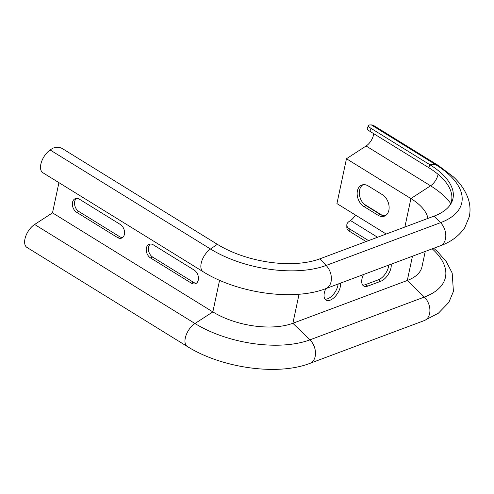 <?xml version="1.0" encoding="UTF-8"?>
<svg xmlns="http://www.w3.org/2000/svg" width="494" height="494" viewBox="0 0 494 494"><rect width="100%" height="100%" fill="white"/><g stroke="black" fill="none" stroke-linecap="round" stroke-linejoin="round"><path stroke-width="0.74" d="M34.617 224.474A14.128 7.447 121.7 0 0 25.565 236.737A14.128 7.447 121.7 0 0 26.954 247.432L187.294 346.479A14.128 7.447 121.7 0 1 185.905 335.784A14.128 7.447 121.7 0 1 194.963 323.514L34.617 224.474L52.506 212.858L212.846 311.899L194.963 323.514A82.751 39.532 -168 0 0 309.923 339.853A14.128 9.936 69.5 0 1 315.499 353.278A14.128 9.936 69.5 0 1 309.911 363.362C277.183 376.095 221.232 367.839 187.294 346.479M153.294 244.839L194.167 270.082A7.608 5.348 69.5 0 1 198.415 277.443A7.608 5.348 69.5 0 1 195.445 283.747A7.608 5.348 69.5 0 1 191.388 283.161L150.516 257.917A7.608 5.348 69.5 0 1 146.273 250.563A7.608 5.348 69.5 0 1 149.244 244.252A7.608 5.348 69.5 0 1 153.294 244.839M79.417 199.199L120.283 224.449A7.608 5.348 69.5 0 1 124.531 231.803A7.608 5.348 69.5 0 1 121.561 238.114A7.608 5.348 69.5 0 1 117.504 237.528L76.632 212.278A7.608 5.348 69.5 0 1 72.39 204.924A7.608 5.348 69.5 0 1 75.36 198.613A7.608 5.348 69.5 0 1 79.417 199.199M58.928 182.644L52.506 212.858M50.153 149.978A14.128 7.447 121.7 0 0 41.379 162.236A14.128 7.447 121.7 0 0 42.836 172.709L203.176 271.749A14.128 7.447 121.7 0 1 201.719 261.277A14.128 7.447 121.7 0 1 210.5 249.019L50.153 149.978L51.734 148.892A7.608 4.965 -0.6 0 1 62.491 148.669L217.329 244.314L210.5 249.019A83.233 39.761 -168 0 0 326.133 265.457A14.128 9.936 69.5 0 1 331.381 278.789A14.128 9.936 69.5 0 1 325.793 288.632C293.066 301.365 237.114 293.109 203.176 271.749M196.47 283.173A7.608 5.348 69.5 0 1 193.562 282.352L152.689 257.102A7.608 5.348 69.5 0 1 148.552 250.551A7.608 5.348 69.5 0 1 150.392 244.011M122.586 237.54A7.608 5.348 69.5 0 1 119.678 236.712L78.805 211.469A7.608 5.348 69.5 0 1 74.674 204.917A7.608 5.348 69.5 0 1 76.508 198.378M425.248 251.434L421.993 266.729A57.613 27.522 -168 0 1 407.297 280.481L292.88 323.274A57.613 27.522 -168 0 1 212.846 311.899L219.564 280.302M450.195 204.856A72.828 34.79 -168 0 0 428.804 167.694L429.978 164.78A73.723 35.222 -168 0 1 450.96 203.645A73.723 35.222 -168 0 1 434.17 216.076L319.754 258.875A73.723 35.222 -168 0 1 217.329 244.314M391.18 264.179A11.955 6.298 -58.3 0 1 380.812 281.228L367.777 286.106A11.955 6.298 -58.3 0 1 363.677 286.001A11.955 6.298 -58.3 0 1 363.491 274.534M340.49 283.136A11.955 6.298 -58.3 0 1 335.679 295.955A11.955 6.298 -58.3 0 1 326.021 300.086A11.955 6.298 -58.3 0 1 325.836 288.62M388.834 265.056A11.955 6.298 -58.3 0 1 378.453 279.771L365.418 284.649A11.955 6.298 -58.3 0 1 362.652 285.026M338.143 284.013A11.955 6.298 -58.3 0 1 324.996 299.111M404.864 227.042L410.915 198.563A54.352 25.966 -168 0 1 427.934 218.41M386.197 234.02L336.933 203.59L346.461 158.753L366.11 145.996A10.868 5.73 121.7 0 0 373.736 133.676M366.073 241.547L349.19 231.118A7.608 4.965 179.4 0 1 346.831 227.573L346.813 225.103A7.608 4.965 -0.6 0 1 348.918 221.627L350.493 220.54A10.868 5.73 121.7 0 0 355.458 215.032M346.813 225.103A7.608 4.965 -0.6 0 0 349.165 228.648L349.19 231.118M368.549 240.621L349.165 228.648M385.444 215.65A11.955 8.404 69.5 0 1 380.201 214.421L366.054 205.683A11.955 8.404 69.5 0 1 359.478 194.926A11.955 8.404 69.5 0 1 363.004 184.725M428.804 167.694L369.858 131.287A7.608 2.025 -158.2 0 1 367.289 128.428L368.456 125.507A7.608 2.025 21.8 0 1 370.018 124.945L371.365 124.933A14.128 7.447 -58.3 0 1 373.723 125.556L438.172 165.367L453.331 176.809C460.309 183.225 465.218 190.394 468.065 198.31C470.158 204.355 470.572 210.487 469.3 216.705L464.731 227.666C459.037 235.971 450.861 242.029 440.21 245.839L325.793 288.632M368.456 125.507A7.608 2.025 21.8 0 0 371.025 128.366L369.858 131.287M438.172 165.367A14.128 7.447 -58.3 0 0 435.813 164.749L429.978 164.78L371.025 128.366M450.756 203.559A81.967 39.156 -168 0 0 430.558 185.806L410.915 198.563L346.461 158.753M368.246 185.948A11.955 8.404 -110.5 0 0 361.874 185.022A11.955 8.404 -110.5 0 0 357.211 194.939A11.955 8.404 -110.5 0 0 363.88 206.498L378.027 215.236A11.955 8.404 -110.5 0 0 384.4 216.162A11.955 8.404 -110.5 0 0 389.062 206.245A11.955 8.404 -110.5 0 0 382.393 194.685L368.246 185.948M299.055 294.226L292.88 323.274L309.923 339.853L424.34 297.061A14.128 9.936 69.5 0 1 429.916 310.485A14.128 9.936 69.5 0 1 424.327 320.563L309.911 363.362M319.754 258.875L326.133 265.457L440.549 222.664A14.128 9.936 69.5 0 1 445.798 235.99A14.128 9.936 69.5 0 1 440.21 245.839M412.459 256.219L407.297 280.481L424.34 297.061A82.751 39.532 -168 0 0 432.231 248.822M434.17 216.076L440.549 222.664A83.233 39.761 -168 0 0 435.813 164.749L371.365 124.933M366.11 145.996L430.558 185.806A10.868 5.73 121.7 0 0 438.061 174.32M377.552 237.256L350.493 220.54M366.054 205.683L363.88 206.498M380.201 214.421L378.027 215.236M367.777 286.106L365.418 284.649M380.812 281.228L378.453 279.771M117.504 237.528L119.678 236.712M76.632 212.278L78.805 211.469M191.388 283.161L193.562 282.352M150.516 257.917L152.689 257.102M433.732 248.26L437.449 251.532L446.36 261.727L452.183 273.04L453.418 291.435L448.842 302.39L438.437 313.165L424.327 320.563M382.3 215.39L364.078 204.133"/></g></svg>
